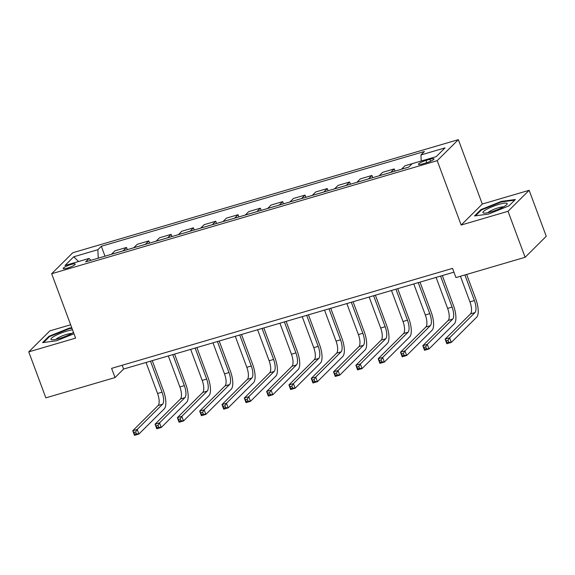 <?xml version="1.0" encoding="UTF-8"?>
<svg xmlns="http://www.w3.org/2000/svg" width="575" height="575" viewBox="0 0 575 575"><rect width="100%" height="100%" fill="white"/><g stroke="black" fill="none" stroke-linecap="round" stroke-linejoin="round"><path stroke-width="0.86" d="M67.368 268.13A6.383 1.143 -20.4 0 0 75.181 264.083A6.383 1.143 -20.4 0 0 71.02 264.493A6.383 1.143 -20.4 0 0 63.214 268.539A6.383 1.143 -20.4 0 0 67.368 268.13M70.639 324.774L49.874 330.862L28.75 351.864L45.856 397.85L115.022 377.567L123.589 369.049L453.941 272.169M458.347 139.66L72.788 252.734L51.664 273.736L437.216 160.655L458.347 139.66L482.288 204.046L461.164 225.041L508.02 211.298L529.144 190.303L482.288 204.046M529.144 190.303L546.25 236.289L525.126 257.291L508.02 211.298M525.126 257.291L455.953 277.574L452.532 268.381L111.6 368.367L115.022 377.567M429.927 159.275L426.003 160.425A6.181 1.107 -20.4 0 0 418.435 164.342A6.181 1.107 -20.4 0 0 422.46 163.947L426.384 162.797A6.181 1.107 -20.4 0 0 433.952 158.88A6.181 1.107 -20.4 0 0 429.927 159.275L430.646 161.208M421.231 161.029L420.943 154.948L424.393 151.513L101.315 246.272L105.002 256.191M420.943 154.948L445.036 147.883L436.245 156.623L412.146 163.688L408.696 167.124L85.61 261.877L89.067 258.441L64.968 265.513L73.758 256.773L97.858 249.701L101.315 246.272M28.75 351.864L75.605 338.122L51.664 273.736M461.164 225.041L437.216 160.655M122.18 365.269L123.589 369.049M416.559 162.38L404.958 165.787L401.501 169.222A7.978 2.882 -106.3 0 1 401.501 169.222L408.71 167.102M111.421 254.308A7.978 2.882 -106.3 0 1 111.442 254.287L114.899 250.851L126.5 247.451L127.312 249.643M133.738 247.76A7.978 2.882 -106.3 0 1 133.752 247.746L137.209 244.31L148.81 240.911L149.629 243.103M156.048 241.22A7.978 2.882 -106.3 0 1 156.069 241.198L159.519 237.77L171.127 234.363L171.939 236.555M178.358 234.672A7.978 2.882 -106.3 0 1 178.379 234.658L181.837 231.222L193.437 227.822L194.249 230.014M200.675 228.131A7.978 2.882 -106.3 0 1 200.689 228.11L204.147 224.681L215.747 221.274L216.567 223.474M222.985 221.591A7.978 2.882 -106.3 0 1 223.007 221.569L226.457 218.133L238.064 214.734L238.877 216.926M245.295 215.043A7.978 2.882 -106.3 0 1 245.317 215.028L248.774 211.593L260.374 208.186L261.187 210.385M267.612 208.502A7.978 2.882 -106.3 0 1 267.627 208.481L271.084 205.045L282.684 201.645L283.504 203.838M289.922 201.954A7.978 2.882 -106.3 0 1 289.944 201.94L293.394 198.504L304.994 195.105L305.814 197.297M312.232 195.414A7.978 2.882 -106.3 0 1 312.254 195.392L315.711 191.964L327.312 188.557L328.124 190.749M334.549 188.866A7.978 2.882 -106.3 0 1 334.564 188.852L338.021 185.416L349.622 182.016L350.441 184.208M356.859 182.325A7.978 2.882 -106.3 0 1 356.881 182.304L360.331 178.875L371.932 175.468L372.751 177.668M390.777 172.378A7.978 2.882 -106.3 0 1 390.792 172.363L379.191 175.763A7.978 2.882 -106.3 0 1 379.191 175.763L382.648 172.327L394.249 168.928L395.061 171.12M390.792 172.363L394.249 168.928M368.46 178.926A7.978 2.882 -106.3 0 1 368.482 178.904L371.932 175.468M346.15 185.466A7.978 2.882 -106.3 0 1 346.172 185.445L349.622 182.016M323.84 192.007A7.978 2.882 -106.3 0 1 323.854 191.993L327.312 188.557M301.523 198.555A7.978 2.882 -106.3 0 1 301.544 198.533L304.994 195.105M279.213 205.095A7.978 2.882 -106.3 0 1 279.234 205.081L282.684 201.645M245.317 215.028L256.917 211.622A7.978 2.882 -106.3 0 1 256.917 211.622L260.374 208.186M223.007 221.569L234.607 218.169A7.978 2.882 -106.3 0 1 234.607 218.169L238.064 214.734M200.689 228.11L212.297 224.71A7.978 2.882 -106.3 0 1 212.297 224.71L215.747 221.274M178.379 234.658L189.98 231.251A7.978 2.882 -106.3 0 1 189.98 231.251L193.437 227.822M167.648 237.813A7.978 2.882 -106.3 0 1 167.67 237.798L171.127 234.363M145.338 244.361A7.978 2.882 -106.3 0 1 145.36 244.339L148.81 240.911M123.028 250.901A7.978 2.882 -106.3 0 1 123.043 250.887L126.5 247.451M97.858 249.701L98.253 258.168M90.915 260.324L89.067 258.441M73.758 256.773L78.552 261.524M501.292 201.415L480.887 209.631L474.526 215.948L488.57 214.065L508.976 205.85L515.337 199.525L501.292 201.415L501.493 201.94M71.76 327.772L69.331 328.102L48.918 336.317L42.557 342.643L56.602 340.752L73.981 333.752M481.124 210.27L480.887 209.631M49.163 336.957L48.918 336.317M69.525 328.634L69.331 328.102M460.424 276.266L469.94 301.868A9.976 3.608 -106.3 0 1 470.508 313.9L445.129 339.128L449.592 337.82L451.303 342.42L476.682 317.192A14.964 5.405 73.7 0 0 475.834 299.137L466.648 274.44M464.887 274.958L474.404 300.56A9.976 3.608 -106.3 0 1 474.972 312.592L449.592 337.82L448.018 340.335L446.236 340.853L446.919 342.693L448.708 342.168L448.018 340.335M448.708 342.168L451.303 342.42L446.84 343.728L445.129 339.128L446.236 340.853M446.84 343.728L446.919 342.693M436.094 277.402L447.63 308.408A9.976 3.608 -106.3 0 1 448.198 320.447L422.812 345.676L427.275 344.368L428.986 348.967L454.365 323.739A14.964 5.405 73.7 0 0 453.517 305.684L442.326 275.576M440.558 276.093L452.094 307.1A9.976 3.608 -106.3 0 1 452.662 319.139L427.275 344.368L425.708 346.876L423.926 347.401L424.609 349.241L426.391 348.716L425.708 346.876M426.391 348.716L428.986 348.967L424.522 350.276L422.812 345.676L423.926 347.401M424.522 350.276L424.609 349.241M413.784 283.942L425.32 314.956A9.976 3.608 -106.3 0 1 425.881 326.988L400.502 352.216L404.965 350.908L406.676 355.508L432.055 330.28A14.964 5.405 73.7 0 0 431.207 312.225L420.009 282.117M418.248 282.634L429.784 313.648A9.976 3.608 -106.3 0 1 430.344 325.68L404.965 350.908L403.398 353.417L401.609 353.941L402.299 355.781L404.081 355.257L403.398 353.417M404.081 355.257L406.676 355.508L402.213 356.816L400.502 352.216L401.609 353.941M402.213 356.816L402.299 355.781M391.474 290.49L403.003 321.497A9.976 3.608 -106.3 0 1 403.571 333.536L378.192 358.764L382.655 357.456L384.366 362.049L409.745 336.821A14.964 5.405 73.7 0 0 408.897 318.773L397.699 288.664M395.938 289.175L407.467 320.189A9.976 3.608 -106.3 0 1 408.034 332.228L382.655 357.456L381.081 359.964L379.299 360.489L379.982 362.329L381.771 361.804L381.081 359.964M381.771 361.804L384.366 362.049L379.902 363.364L378.192 358.764L379.299 360.489M379.902 363.364L379.982 362.329M369.157 297.031L380.693 328.045A9.976 3.608 -106.3 0 1 381.261 340.077L355.875 365.305L360.338 363.997L362.049 368.597L387.435 343.368A14.964 5.405 73.7 0 0 386.58 325.313L375.389 295.205M373.621 295.723L385.157 326.729A9.976 3.608 -106.3 0 1 385.724 338.768L360.338 363.997L358.771 366.505L356.989 367.03L357.672 368.87L359.454 368.345L358.771 366.505M359.454 368.345L362.049 368.597L357.585 369.905L355.875 365.305L356.989 367.03M357.585 369.905L357.672 368.87M483.165 212.901A12.966 2.329 -20.4 0 0 483.791 213.081A12.966 2.329 -20.4 0 0 495.88 210.285A12.966 2.329 -20.4 0 0 506.855 204.506A12.966 2.329 -20.4 0 0 506.97 203.313A12.966 2.329 -20.4 0 0 492.48 206.612A12.966 2.329 -20.4 0 0 483.165 212.901M475.547 215.812L481.462 209.94L501.235 201.976L514.69 200.165M503.513 206.863A8.877 1.596 -20.4 0 0 495.327 208.79A8.877 1.596 -20.4 0 0 487.866 212.685M72.529 329.849A12.966 2.329 -20.4 0 0 66.815 331.107A12.966 2.329 -20.4 0 0 54.158 336.317A12.966 2.329 -20.4 0 0 51.829 339.768A12.966 2.329 -20.4 0 0 59.39 338.481A12.966 2.329 -20.4 0 0 73.471 332.379M71.544 333.55A8.877 1.596 -20.4 0 0 66.456 334.442A8.877 1.596 -20.4 0 0 55.897 339.372M43.578 342.499L49.493 336.627L69.266 328.663L71.954 328.303M346.847 303.571L358.383 334.585A9.976 3.608 -106.3 0 1 358.944 346.617L333.565 371.853L338.028 370.537L339.739 375.137L365.118 349.909A14.964 5.405 73.7 0 0 364.27 331.854L353.072 301.746M351.311 302.263L362.847 333.277A9.976 3.608 -106.3 0 1 363.407 345.309L338.028 370.537L336.461 373.053L334.672 373.577L335.362 375.41L337.144 374.893L336.461 373.053M337.144 374.893L339.739 375.137L335.275 376.445L333.565 371.853L334.672 373.577M335.275 376.445L335.362 375.41M324.537 310.119L336.066 341.126A9.976 3.608 -106.3 0 1 336.634 353.165L311.255 378.393L315.718 377.085L317.429 381.685L342.808 356.457A14.964 5.405 73.7 0 0 341.96 338.402L330.762 308.293M329.001 308.811L340.529 339.818A9.976 3.608 -106.3 0 1 341.097 351.857L315.718 377.085L314.144 379.593L312.362 380.118L313.044 381.958L314.834 381.433L314.144 379.593M314.834 381.433L317.429 381.685L312.965 382.993L311.255 378.393L312.362 380.118M312.965 382.993L313.044 381.958M302.22 316.66L313.756 347.674A9.976 3.608 -106.3 0 1 314.324 359.706L288.938 384.934L293.401 383.626L295.112 388.226L320.498 362.998A14.964 5.405 73.7 0 0 319.643 344.942L308.452 314.834M306.683 315.352L318.219 346.366A9.976 3.608 -106.3 0 1 318.787 358.397L293.401 383.626L291.834 386.141L290.052 386.659L290.734 388.499L292.517 387.981L291.834 386.141M292.517 387.981L295.112 388.226L290.648 389.534L288.938 384.934L290.052 386.659M290.648 389.534L290.734 388.499M279.91 323.207L291.446 354.214A9.976 3.608 -106.3 0 1 292.007 366.253L266.627 391.482L271.091 390.173L272.802 394.773L298.181 369.545A14.964 5.405 73.7 0 0 297.332 351.49L286.134 321.382M284.373 321.899L295.909 352.906A9.976 3.608 -106.3 0 1 296.47 364.945L271.091 390.173L269.524 392.682L267.734 393.207L268.424 395.047L270.207 394.522L269.524 392.682M270.207 394.522L272.802 394.773L268.338 396.082L266.627 391.482L267.734 393.207M268.338 396.082L268.424 395.047M257.6 329.748L269.129 360.762A9.976 3.608 -106.3 0 1 269.697 372.794L244.318 398.022L248.781 396.714L250.492 401.314L275.871 376.086A14.964 5.405 73.7 0 0 275.022 358.031L263.824 327.923M262.063 328.44L273.592 359.454A9.976 3.608 -106.3 0 1 274.16 371.486L248.781 396.714L247.207 399.223L245.424 399.747L246.107 401.587L247.897 401.062L247.207 399.223M247.897 401.062L250.492 401.314L246.028 402.622L244.318 398.022L245.424 399.747M246.028 402.622L246.107 401.587M235.283 336.296L246.819 367.303A9.976 3.608 -106.3 0 1 247.387 379.342L222 404.57L226.464 403.262L228.174 407.855L253.561 382.627A14.964 5.405 73.7 0 0 252.713 364.579L241.514 334.47M239.746 334.988L251.282 365.995A9.976 3.608 -106.3 0 1 251.85 378.034L226.464 403.262L224.897 405.77L223.114 406.295L223.797 408.135L225.58 407.61L224.897 405.77M225.58 407.61L228.174 407.855L223.711 409.17L222 404.57L223.114 406.295M223.711 409.17L223.797 408.135M212.973 342.837L224.509 373.851A9.976 3.608 -106.3 0 1 225.069 385.882L199.69 411.111L204.154 409.802L205.864 414.402L231.243 389.174A14.964 5.405 73.7 0 0 230.395 371.119L219.197 341.011M217.436 341.528L228.972 372.535A9.976 3.608 -106.3 0 1 229.533 384.574L204.154 409.802L202.587 412.311L200.797 412.836L201.487 414.676L203.27 414.151L202.587 412.311M203.27 414.151L205.864 414.402L201.401 415.711L199.69 411.111L200.797 412.836M201.401 415.711L201.487 414.676M190.663 349.377L202.192 380.391A9.976 3.608 -106.3 0 1 202.759 392.43L177.38 417.658L181.844 416.35L183.554 420.943L208.933 395.715A14.964 5.405 73.7 0 0 208.085 377.667L196.887 347.552M195.126 348.069L206.655 379.083A9.976 3.608 -106.3 0 1 207.223 391.115L181.844 416.35L180.27 418.859L178.487 419.383L179.17 421.223L180.96 420.699L180.27 418.859M180.96 420.699L183.554 420.943L179.091 422.251L177.38 417.658L178.487 419.383M179.091 422.251L179.17 421.223M168.346 355.925L179.882 386.932A9.976 3.608 -106.3 0 1 180.449 398.971L155.063 424.199L159.527 422.891L161.237 427.491L186.623 402.263A14.964 5.405 73.7 0 0 185.775 384.208L174.577 354.099M172.809 354.617L184.345 385.624A9.976 3.608 -106.3 0 1 184.913 397.663L159.527 422.891L157.96 425.399L156.177 425.924L156.86 427.764L158.643 427.239L157.96 425.399M158.643 427.239L161.237 427.491L156.774 428.799L155.063 424.199L156.177 425.924M156.774 428.799L156.86 427.764M146.036 362.466L157.572 393.48A9.976 3.608 -106.3 0 1 158.132 405.512L132.753 430.74L137.217 429.432L138.927 434.032L164.306 408.803A14.964 5.405 73.7 0 0 163.458 390.748L152.26 360.64M150.499 361.158L162.035 392.172A9.976 3.608 -106.3 0 1 162.596 404.203L137.217 429.432L135.65 431.947L133.86 432.465L134.55 434.305L136.333 433.787L135.65 431.947M136.333 433.787L138.927 434.032L134.464 435.34L132.753 430.74L133.86 432.465M134.464 435.34L134.55 434.305M356.881 182.304L368.482 178.904M334.564 188.852L346.172 185.445M312.254 195.392L323.854 191.993M289.944 201.94L301.544 198.533M267.627 208.481L279.234 205.081M156.069 241.198L167.67 237.798M133.752 247.746L145.36 244.339M111.442 254.287L123.043 250.887M426.83 162.66L426.003 160.425M474.404 300.56L469.94 301.868M474.972 312.592L470.508 313.9M452.094 307.1L447.63 308.408M452.662 319.139L448.198 320.447M429.784 313.648L425.32 314.956M430.344 325.68L425.881 326.988M407.467 320.189L403.003 321.497M408.034 332.228L403.571 333.536M385.157 326.729L380.693 328.045M385.724 338.768L381.261 340.077M362.847 333.277L358.383 334.585M363.407 345.309L358.944 346.617M340.529 339.818L336.066 341.126M341.097 351.857L336.634 353.165M318.219 346.366L313.756 347.674M318.787 358.397L314.324 359.706M295.909 352.906L291.446 354.214M296.47 364.945L292.007 366.253M273.592 359.454L269.129 360.762M274.16 371.486L269.697 372.794M251.282 365.995L246.819 367.303M251.85 378.034L247.387 379.342M228.972 372.535L224.509 373.851M229.533 384.574L225.069 385.882M206.655 379.083L202.192 380.391M207.223 391.115L202.759 392.43M184.345 385.624L179.882 386.932M184.913 397.663L180.449 398.971M162.035 392.172L157.572 393.48M162.596 404.203L158.132 405.512"/></g></svg>

